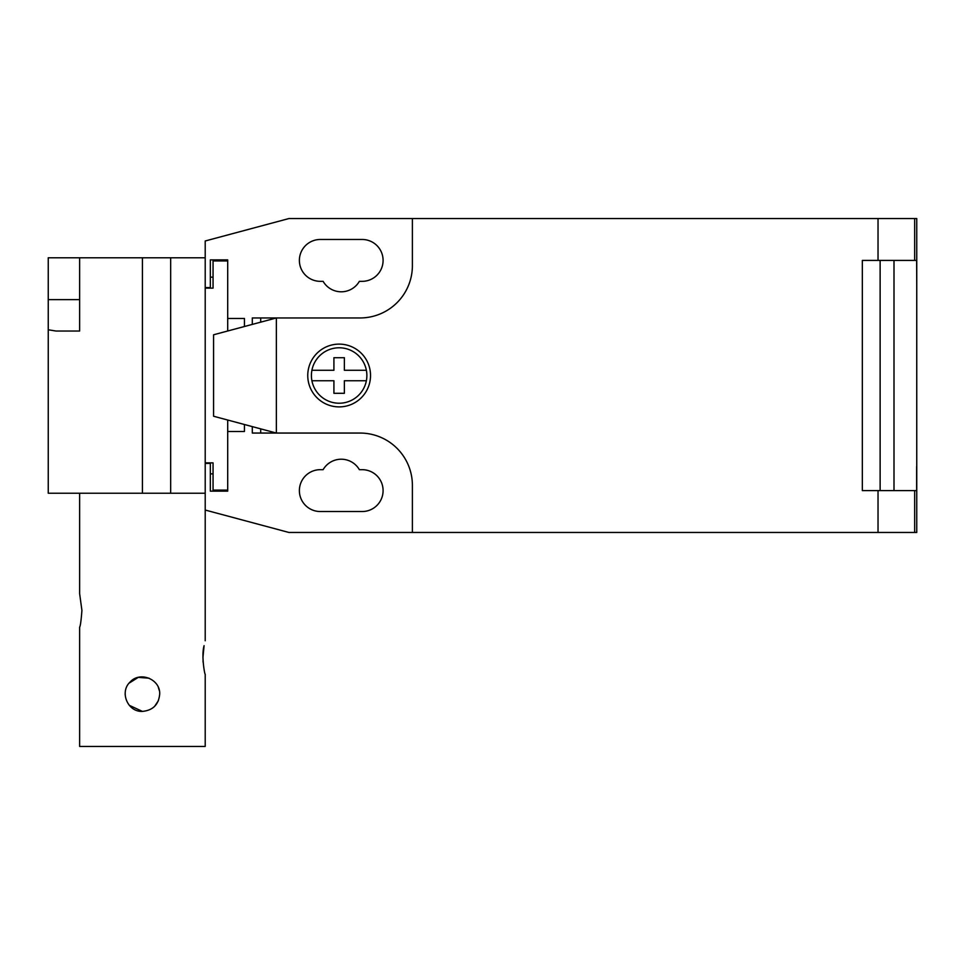 <?xml version="1.0" encoding="UTF-8"?>
<svg xmlns="http://www.w3.org/2000/svg" width="965" height="965" viewBox="0 0 965 965"><rect width="100%" height="100%" fill="white"/><g stroke="black" fill="none" stroke-linecap="round" stroke-linejoin="round"><path stroke-width="1.45" d="M210.334 277.148L213.06 277.148M213.06 473.863L210.334 473.863M205.207 287.606L210.334 287.606L210.334 259.887L227.704 259.887L227.704 330.995M227.704 420.016L227.704 491.137L210.334 491.137L210.334 463.405L205.207 463.405M878.029 490.606L878.029 532.463L288.921 532.463L205.207 510.039L205.207 240.985L288.921 218.548L916.75 218.548L916.75 284.47L916.641 260.405L862.336 260.405L862.336 490.606L916.641 490.606L916.641 466.541M260.707 428.858L260.707 433.056L252.299 433.056L252.299 426.614M252.299 324.409L252.299 317.955L276.364 317.955L213.579 334.783L213.579 416.241L276.364 433.056L360.078 433.056A52.315 52.315 0 0 1 412.393 485.383L412.393 532.463M320.308 281.334A20.928 20.928 0 0 1 299.379 260.405A20.928 20.928 0 0 1 320.308 239.477L362.165 239.477A20.928 20.928 0 0 1 383.093 260.405A20.928 20.928 0 0 1 362.165 281.334L359.366 281.334A20.928 20.928 0 0 1 323.118 281.334L320.308 281.334M362.165 469.678A20.928 20.928 0 0 1 383.093 490.606A20.928 20.928 0 0 1 362.165 511.534L320.308 511.534A20.928 20.928 0 0 1 299.379 490.606A20.928 20.928 0 0 1 320.308 469.678L323.118 469.678A20.928 20.928 0 0 1 359.366 469.678L362.165 469.678M260.707 433.056L276.364 433.056L276.364 317.955L360.078 317.955A52.315 52.315 0 0 0 412.393 265.64L412.393 218.548M880.128 490.606L880.128 260.405M260.707 322.153L260.707 317.955M916.75 284.47L916.75 532.463L914.663 532.463L914.663 490.606M339.149 344.119A31.387 31.387 0 0 1 366.326 391.199A31.387 31.387 0 0 1 311.96 391.199A31.387 31.387 0 0 1 339.149 344.119M878.029 532.463L914.663 532.463M914.663 218.548L914.663 260.405M878.029 218.548L878.029 260.405M48.25 329.777L48.25 257.788L79.637 257.788L79.637 331.031L55.982 331.031L48.25 329.777L48.25 493.224L205.207 493.224M205.207 257.788L79.637 257.788M170.672 493.224L170.672 257.788M142.422 493.224L142.422 257.788M203.024 660.711L203.133 662.328M79.637 493.224L79.637 593.68L81.916 610.423C81.144 620.591 80.385 626.164 79.637 627.166L79.637 746.452L205.207 746.452L205.207 674.246C204.761 675.03 201.178 655.259 204.085 645.669L202.94 657.503M203.133 652.69L203.024 654.294M125.185 693.292L125.173 694.824M129.298 705.343L142.422 711.398C127.609 712.194 119.238 691.808 130.215 681.917C140.106 670.94 160.492 679.324 159.695 694.137C158.67 704.619 152.916 710.373 142.422 711.398M154.605 706.368L158.405 700.662M159.309 690.53L158.357 687.49M149.044 678.19L138.248 677.382L129.141 683.111M205.207 640.76L205.207 510.039M205.207 288.137L213.06 288.137L213.06 260.924L227.704 260.924L227.704 318.474L244.447 318.474L244.447 326.508M205.207 462.874L213.06 462.874L213.06 490.087L227.704 490.087L227.704 431.488L244.447 431.488L244.447 424.504M344.372 357.713L344.372 370.27L366.374 370.27A27.732 27.732 0 0 0 311.912 370.27L333.914 370.27L333.914 357.713L344.372 357.713L333.914 357.713M333.914 380.741L311.912 380.741A27.732 27.732 0 0 0 366.374 380.741L344.372 380.741L344.372 393.298L333.914 393.298L333.914 380.741M333.914 393.298L344.372 393.298M366.374 380.741A27.732 27.732 0 0 0 366.374 370.27M311.912 370.27A27.732 27.732 0 0 0 311.912 380.741M894 260.405L894 490.606M48.25 299.645L79.637 299.645"/></g></svg>

